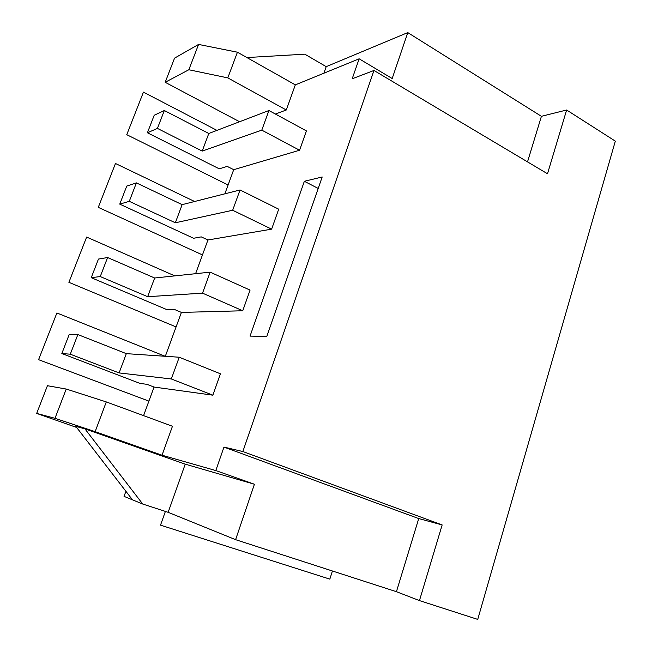 <?xml version="1.0" encoding="UTF-8"?>
<svg xmlns="http://www.w3.org/2000/svg" width="652" height="652" viewBox="0 0 652 652"><rect width="100%" height="100%" fill="white"/><g stroke="black" fill="none" stroke-linecap="round" stroke-linejoin="round"><path stroke-width="0.98" d="M165.184 82.291L188.844 69.748L198.575 44.426L174.565 58.134L165.184 82.291L239.561 121.737M198.575 44.426L237.434 52.209L227.801 77.89L188.844 69.748M227.801 77.89L286.285 109.992L295.323 84.874L359.146 58.81L392.186 78.525L407.777 32.6L326.204 66.651L304.794 54.173L246.912 57.555M275.38 114.043L286.285 109.992M237.434 52.209L295.323 84.874M359.146 58.81L352.194 78.778L373.963 70.465L547.501 173.766L566.629 110.001L615.317 141.134L477.737 619.4L419.456 600.598L396.432 591.698L235.6 539.677L168.143 512.317L142.731 504.037L132.47 499.823L75.803 426.351L84.923 428.853L185.225 464.151L254.419 484.24L235.6 539.677M566.629 110.001L541.413 116.317L407.777 32.6M323.881 73.211L326.204 66.651M527.517 161.867L541.413 116.317M181.403 312.414L174.524 309.496L167.14 309.741L91.239 277.679L98.452 259.072L107.596 257.532L154.654 278.005L210.156 272.153L250.058 290.099L242.748 310.76L181.403 312.414L165.323 356.285M207.939 239.985L201.256 236.88L193.562 238.257L119.756 204.125L126.749 186.081L136.398 182.886L182.136 204.655L240.042 189.968L278.706 209.178L271.631 229.154L207.939 239.985L195.592 273.693M233.709 169.683L227.198 166.39L219.227 168.827L147.417 132.772L154.206 115.265L164.328 110.514L208.795 133.489L268.926 110.522L306.416 130.913L299.57 150.237L233.709 169.683L224.858 193.815M373.963 70.465L242.846 451.543L442.154 524.933L419.456 600.598M396.432 591.698L418.731 518.568L223.97 447.093L242.846 451.543M223.97 447.093L215.796 470.565L254.419 484.24M76.659 427.459L36.683 413.417L47.433 385.707L66.227 389.048L106.3 401.925L172.454 426.261L162.038 455.218L215.796 470.565M154.051 387.052L146.977 384.338L139.919 383.392L61.834 353.531L69.267 334.346L77.865 334.558L126.325 353.645L179.227 357.231L220.425 373.8L212.862 395.177L154.051 387.052L143.57 415.642M250.05 336.106L304.354 181.28L322.186 176.985L266.807 336.44L250.05 336.106M212.862 395.177L171.321 378.967L119.104 372.928L70.286 354.199L61.834 353.531M179.227 357.231L171.321 378.967M126.325 353.645L119.104 372.928M77.865 334.558L70.286 354.199M242.748 310.76L202.527 293.147L147.654 296.701L100.253 276.562L91.239 277.679M210.156 272.153L202.527 293.147M154.654 278.005L147.654 296.701M107.596 257.532L100.253 276.562M162.038 455.218L95.151 431.648L106.3 401.925M95.151 431.648L54.988 418.315L36.683 413.417M66.227 389.048L54.988 418.315M418.731 518.568L442.154 524.933M125.901 491.306L124.051 496.376L132.47 499.823M84.923 428.853L142.731 504.037M168.143 512.317L185.225 464.151M318.2 188.444L304.354 181.28M299.57 150.237L261.794 130.139L202.201 151.085L157.425 128.403L147.417 132.772M268.926 110.522L261.794 130.139M208.795 133.489L202.201 151.085M164.328 110.514L157.425 128.403M271.631 229.154L232.666 210.254L175.339 222.78L129.283 201.329L119.756 204.125M240.042 189.968L232.666 210.254M182.136 204.655L175.339 222.78M136.398 182.886L129.283 201.329M332.422 570.997L329.83 579.131L160.514 525.153L165.396 511.421M148.892 401.119L38.582 359.676L56.887 312.976L165.16 356.277M176.081 326.929L68.892 282.324L86.634 237.067L174.793 275.886M202.47 254.916L98.273 207.36L115.469 163.489L194.589 201.492M228.102 184.989L126.757 134.687L143.44 92.128L216.945 130.376"/></g></svg>
